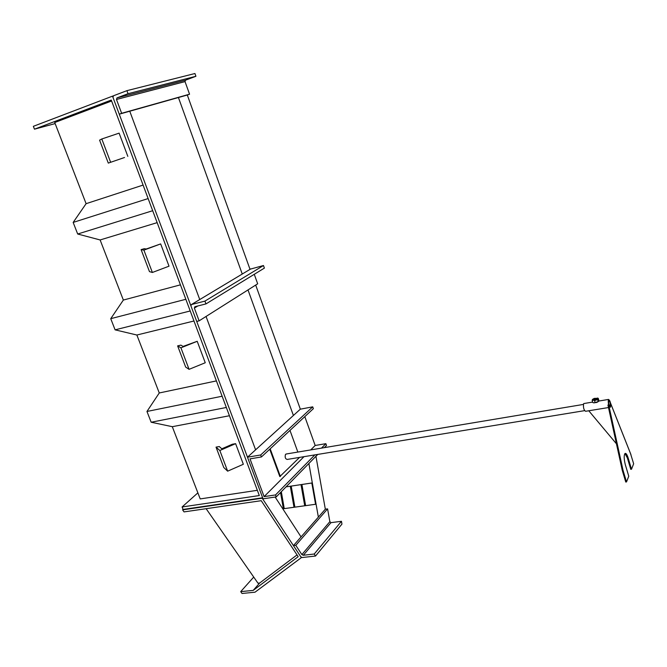 <?xml version="1.0" encoding="UTF-8"?>
<svg xmlns="http://www.w3.org/2000/svg" width="667" height="667" viewBox="0 0 667 667"><rect width="100%" height="100%" fill="white"/><g stroke="black" fill="none" stroke-linecap="round" stroke-linejoin="round"><path stroke-width="1" d="M593.538 399.541L596.682 398.674M593.989 399.758L596.423 399.091M593.572 402.818L596.773 402.451L598.491 401.467L598.849 400.375L598.232 398.316L597.457 398.032M592.163 400.467L592.404 399.558L594.547 400.634L597.59 399.558L597.824 398.641L595.981 399.8L592.163 400.467L592.78 402.526L594.064 402.901L598.482 401.484M597.84 398.291L594.239 398.399L592.529 399.383M597.59 399.558L598.207 401.617M594.547 400.634L595.164 402.693M608.479 400.067C608.171 403.502 608.763 405.744 610.255 406.795L610.422 406.578C610.714 403.143 610.122 400.9 608.638 399.858L608.479 400.067M608.354 399.658C608.012 403.518 608.679 406.045 610.355 407.237L610.538 406.987C610.872 403.118 610.205 400.6 608.537 399.425L608.354 399.658M584.117 403.502L583.583 403.802C583.166 407.629 583.825 410.13 585.584 411.289L608.487 407.545M588.769 410.772L616.441 443.813M624.962 453.527L627.372 457.971L630.757 469.335L631.507 469.234L633.65 463.765L630.423 453.277M610.472 402.818L610.355 407.237L608.688 404.886L607.929 405.011L622.286 470.443L625.754 482.033L626.513 481.933L628.764 476.221L625.329 464.724C623.912 459.088 623.812 455.336 625.029 453.468C626.013 453.026 627.047 454.494 628.122 457.862L631.507 469.234M608.688 404.886L623.045 470.335L626.513 481.933M622.286 470.443L623.045 470.335M269.735 449.233L279.823 476.572L299.566 457.404M270.185 448.816L280.382 476.48M297.849 452.068L289.978 430.407M608.612 401.042C608.546 403.777 609.029 405.436 610.072 406.011L610.28 405.611C610.347 402.876 609.863 401.217 608.821 400.642L608.612 401.042M608.479 400.667C608.396 403.843 608.963 405.778 610.172 406.453L610.413 405.978C610.497 402.801 609.93 400.875 608.721 400.2L608.479 400.667M584.559 410.655L287.21 459.43C285.343 458.979 284.759 457.337 285.459 454.502L286.36 453.985M275.521 494.939L276.246 496.89L263.04 498.816L247.482 457.203L260.689 454.977L261.431 456.953L250.008 458.871L264.107 496.615L275.521 494.939L314.841 454.894M304.811 416.625L315.174 445.473L325.863 443.672L326.505 445.464L324.379 447.64M247.482 457.203L300.342 409.171L312.715 406.845L313.365 408.671L261.431 456.953M325.863 443.672L321.494 448.124M315.174 445.473L310.739 449.917M303.994 456.67L264.107 496.615M312.715 406.845L260.689 454.977M317.759 454.419L276.246 496.89M206.128 508.696L257.996 583.208L259.646 583.041L253.193 590.395L240.704 591.637L242.013 593.48L255.011 592.196L301.351 557.637L262.223 498.216L182.6 509.863L183.066 509.438L182.099 506.97L197.874 492.863M240.704 591.637L253.727 577.08M253.193 590.395L298.191 556.678L261.247 500.692L184.042 511.897L182.6 509.863M301.05 536.902L275.137 497.048M308.888 463.498L318.367 517.125M113.173 95.981L112.515 96.148L262.656 497.782L262.223 498.216M315.941 456.278L325.329 509.179L327.589 508.871L329.865 521.661L330.965 522.653L341.454 521.294L341.954 524.095L315.533 556.028L302.284 557.529L300.825 556.845L293.43 545.606L295.781 545.323L301.859 554.577L303.327 555.269L314.224 554.019L315.533 556.028M297.032 554.919L259.646 583.041M341.454 521.294L314.224 554.019M327.589 508.871L295.781 545.323M325.329 509.179L293.43 545.606M111.614 100.992L54.736 122.52L86.101 203.677L73.162 222.419L77.689 234.017L100.125 239.953L123.353 300.058L110.739 318.676L115.099 329.848L136.868 335.017L159.263 392.971L146.957 411.464L151.159 422.236L172.294 426.688L200.217 498.916L257.345 490.312M182.099 506.97L259.313 495.556L111.264 100.058L34.467 129.181L55.153 123.587M129.757 111.222L199.75 299.55M206.045 316.466L255.603 449.825M293.405 415.474L247.999 289.928M242.254 274.037L178.422 97.524M262.656 497.782L183.066 509.438M112.515 96.148L33.35 126.321L34.467 129.181M300.342 409.171L255.686 285.067M250.033 269.36L187.31 95.022L119.26 114.174L112.965 97.357L113.465 95.781L126.905 90.662L128.031 93.705L116.983 97.899L116.475 99.466L121.636 113.298L119.26 114.174M143.088 185.084L86.101 203.677L73.162 222.419L148.141 198.566M73.162 222.419L77.689 234.017L152.685 210.714M77.689 234.017L100.125 239.953L157.154 222.645M185.843 299.291L110.739 318.676L115.099 329.848L136.868 335.017L193.972 321.002M190.22 310.972L115.099 329.848M180.44 284.842L123.353 300.058L110.739 318.676M216.391 380.907L159.263 392.971L146.957 411.464L222.128 396.231M146.957 411.464L151.159 422.236L226.338 407.479M151.159 422.236L172.294 426.688L229.431 415.741M126.905 90.662L194.939 73.52L195.923 76.28L185.534 80.182L185.026 81.616L189.553 94.197L187.31 95.022M189.553 94.197L121.636 113.298M195.923 76.28L128.031 93.705M205.97 303.91L204.927 301.109L191.446 304.536L190.92 305.886L196.732 321.436L199.125 320.844L194.355 308.071L194.872 306.72L205.97 303.91L264.39 268.101L263.473 265.524L250.484 269.093M199.125 320.844L257.679 283.808L254.269 274.304M204.927 301.109L263.473 265.524M235.609 443.663L243.338 464.265L227.647 471.169L223.77 467.5L216.033 447.123L219.268 446.548L221.819 448.799L232.316 444.247L235.609 443.663L219.827 450.508L216.033 447.123M219.827 450.508L227.647 471.169M197.207 341.296L205.253 362.748L189.069 369.343L185.676 367.092L177.63 345.881L180.865 345.131L183.083 346.415L197.207 341.296L180.924 347.832L177.63 345.881M180.924 347.832L189.069 369.343M160.664 243.914L169.018 266.183L152.376 272.469L149.466 271.619L141.112 249.616L144.347 248.674L146.231 248.999L160.664 243.914L143.905 250.125L141.112 249.616M143.905 250.125L152.376 272.469M124.537 157.495L108.296 163.098L124.537 157.495M127.822 156.361L119.11 133.142L101.801 138.978L99.591 140.153L108.296 163.098M101.801 138.978L110.63 162.281M301.918 484.484L301.017 484.617L304.744 505.778L316.041 504.202L312.281 482.925L311.831 483L315.574 504.269L311.814 483L301.901 484.492L305.628 505.653M301.017 484.617L304.727 505.778L294.881 507.153L291.212 486.093L290.32 486.226L294.005 507.27L294.881 507.145M316.041 504.202L312.323 482.916L286.035 486.868L290.303 486.235L294.005 507.27M282.8 508.838L283.375 508.754L280.54 492.496L283.392 508.746L293.989 507.279M281.307 491.712L284.259 508.629M301 484.626L291.196 486.101M630.965 454.719L610.555 403.218M627.372 457.971L628.122 457.862M330.965 522.653L303.327 555.269M329.865 521.661L301.859 554.577M185.026 81.616L116.475 99.466M185.534 80.182L116.983 97.899M194.355 308.071L197.782 305.986M191.462 304.536L250.842 268.876L191.446 304.536M583.783 403.56L592.646 402.076M598.708 401.067L608.537 399.425M630.915 454.51L610.538 403.101M583.383 404.427L285.935 454.052"/></g></svg>
